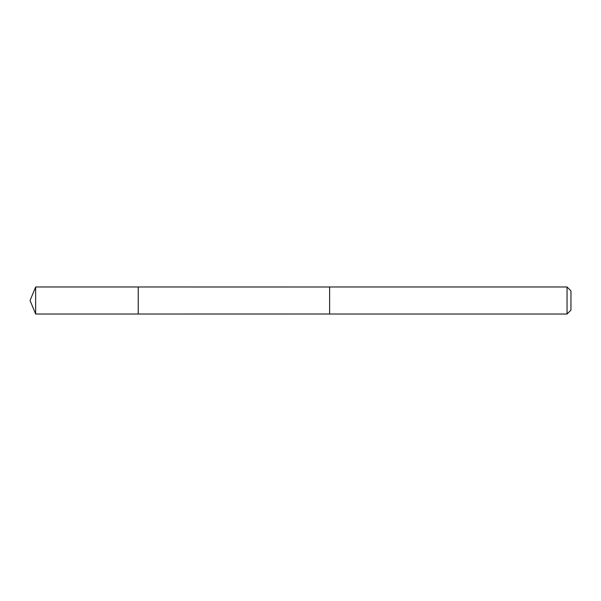 <?xml version="1.0" encoding="UTF-8"?>
<svg xmlns="http://www.w3.org/2000/svg" width="601" height="601" viewBox="0 0 601 601"><rect width="100%" height="100%" fill="white"/><g stroke="black" fill="none" stroke-linecap="round" stroke-linejoin="round"><path stroke-width="0.45" stroke-dasharray="3 2.25" d="M138.23 286.977L138.23 314.022L138.23 286.977M35.654 314.022L35.654 286.977M567.043 314.022L567.043 286.977M570.95 310.116L570.95 290.884"/><path stroke-width="0.9" d="M138.23 310.619L138.23 286.977L35.654 286.977L35.654 314.022L138.23 314.022L138.23 286.977L329.626 286.985L329.626 314.015L138.23 314.022L138.23 310.619M329.626 286.977L329.626 314.022L567.043 314.022L567.043 286.977L329.626 286.977M567.043 286.977L570.95 290.884L570.95 310.116L567.043 314.022M138.23 314.022L35.654 314.022L30.05 300.5L35.654 314.022M30.05 300.5L35.654 286.977"/></g></svg>
